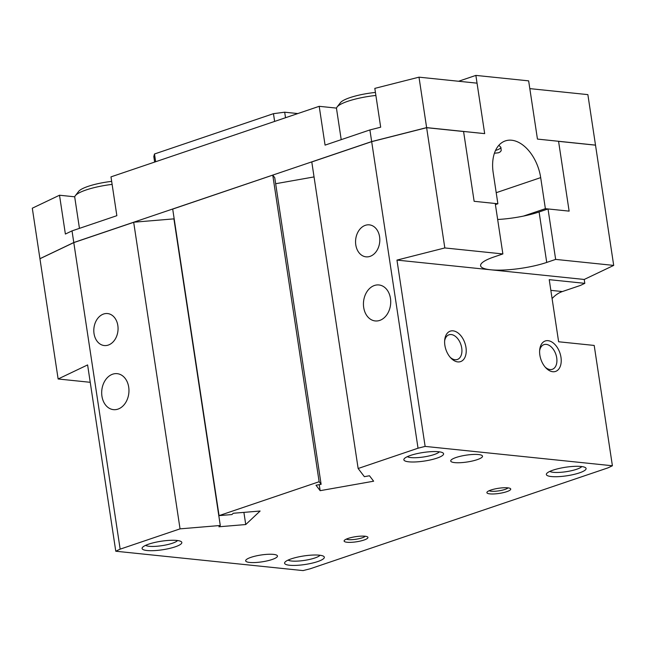 <?xml version="1.0" encoding="UTF-8"?>
<svg xmlns="http://www.w3.org/2000/svg" width="646" height="646" viewBox="0 0 646 646"><rect width="100%" height="100%" fill="white"/><g stroke="black" fill="none" stroke-linecap="round" stroke-linejoin="round"><path stroke-width="0.97" d="M390.467 298.42A18.088 13.59 95.9 0 1 375.221 320.941A18.088 13.59 95.9 0 1 363.698 307.488A18.088 13.59 95.9 0 1 378.944 284.959A18.088 13.59 95.9 0 1 390.467 298.42M128.707 387.124A18.088 13.59 95.9 0 1 113.462 409.645A18.088 13.59 95.9 0 1 101.939 396.192A18.088 13.59 95.9 0 1 117.184 373.663A18.088 13.59 95.9 0 1 128.707 387.124M581.812 466.557A16.618 3.569 -8.6 0 1 576.62 469.279A16.618 3.569 -8.6 0 1 549.859 471.394M553.024 470.151A20.099 4.32 -8.6 0 1 585.462 467.647A20.099 4.32 -8.6 0 1 579.414 472.88A20.099 4.32 -8.6 0 1 556.384 476.724A20.099 4.32 -8.6 0 1 546.694 473.51A20.099 4.32 -8.6 0 1 553.024 470.151M439.32 451.829A16.618 3.569 -8.6 0 1 434.128 454.55A16.618 3.569 -8.6 0 1 407.368 456.657M410.533 455.414A20.099 4.32 -8.6 0 1 442.97 452.911A20.099 4.32 -8.6 0 1 436.922 458.143A20.099 4.32 -8.6 0 1 413.892 461.995A20.099 4.32 -8.6 0 1 404.202 458.773A20.099 4.32 -8.6 0 1 410.533 455.414M320.045 555.261A16.618 3.569 -8.6 0 1 314.852 557.982A16.618 3.569 -8.6 0 1 288.092 560.098M291.265 558.855A20.099 4.32 -8.6 0 1 323.694 556.343A20.099 4.32 -8.6 0 1 317.646 561.584A20.099 4.32 -8.6 0 1 294.624 565.428A20.099 4.32 -8.6 0 1 284.926 562.214A20.099 4.32 -8.6 0 1 291.265 558.855M177.553 540.532A16.618 3.569 -8.6 0 1 172.361 543.254A16.618 3.569 -8.6 0 1 145.6 545.361M148.774 544.118A20.099 4.32 -8.6 0 1 181.203 541.614A20.099 4.32 -8.6 0 1 175.155 546.847A20.099 4.32 -8.6 0 1 152.133 550.699A20.099 4.32 -8.6 0 1 142.435 547.477A20.099 4.32 -8.6 0 1 148.774 544.118M249.663 562.448A16.077 3.456 -8.6 0 1 245.666 560.817A16.077 3.456 -8.6 0 1 255.679 556.02A16.077 3.456 -8.6 0 1 273.46 554.381A16.077 3.456 -8.6 0 1 277.457 556.012A16.077 3.456 -8.6 0 1 267.452 560.809A16.077 3.456 -8.6 0 1 249.663 562.448M454.719 462.617A16.077 3.456 -8.6 0 1 450.722 460.986A16.077 3.456 -8.6 0 1 460.727 456.189A16.077 3.456 -8.6 0 1 478.516 454.55A16.077 3.456 -8.6 0 1 482.514 456.181A16.077 3.456 -8.6 0 1 472.501 460.978A16.077 3.456 -8.6 0 1 454.719 462.617M508.022 487.867A9.884 2.124 -8.6 0 1 504.978 489.426A9.884 2.124 -8.6 0 1 489.127 490.726M490.895 490.039A12.056 2.592 -8.6 0 1 510.356 488.538A12.056 2.592 -8.6 0 1 506.722 491.679A12.056 2.592 -8.6 0 1 492.914 493.98A12.056 2.592 -8.6 0 1 487.092 492.05A12.056 2.592 -8.6 0 1 490.895 490.039M365.24 536.245A9.884 2.124 -8.6 0 1 362.204 537.811A9.884 2.124 -8.6 0 1 346.345 539.103M348.113 538.425A12.056 2.592 -8.6 0 1 367.574 536.915A12.056 2.592 -8.6 0 1 363.948 540.056A12.056 2.592 -8.6 0 1 350.132 542.365A12.056 2.592 -8.6 0 1 344.318 540.436A12.056 2.592 -8.6 0 1 348.113 538.425M103.578 314.029A16.077 12.08 95.9 0 1 107.583 313.56A16.077 12.08 95.9 0 1 118.056 328.136A16.077 12.08 95.9 0 1 108.278 345.077A16.077 12.08 95.9 0 1 104.272 345.545A16.077 12.08 95.9 0 1 93.807 330.97A16.077 12.08 95.9 0 1 103.578 314.029M365.345 225.325A16.077 12.08 95.9 0 1 369.342 224.856A16.077 12.08 95.9 0 1 379.816 239.44A16.077 12.08 95.9 0 1 370.037 256.373A16.077 12.08 95.9 0 1 366.04 256.842A16.077 12.08 95.9 0 1 355.566 242.266A16.077 12.08 95.9 0 1 365.345 225.325M79.45 228.361L74.766 197.385A34.165 7.34 -8.6 0 1 75.356 195.665A34.165 7.34 -8.6 0 1 112.121 184.385M75.356 195.665L78.667 191.386A30.144 6.476 -8.6 0 1 111.661 181.364M341.209 139.657L336.526 108.689A34.165 7.34 -8.6 0 1 337.115 106.961A34.165 7.34 -8.6 0 1 375.883 95.455M337.115 106.961L340.434 102.682A30.144 6.476 -8.6 0 1 375.431 92.443M545.208 367.13A13.033 8.132 71.3 0 0 552.346 369.302A13.033 8.132 71.3 0 0 556.715 357.844A13.033 8.132 71.3 0 0 543.98 344.625A13.033 8.132 71.3 0 0 539.628 350.681M560.97 357.286A16.077 10.029 -108.7 0 1 557.223 370.578A16.077 10.029 -108.7 0 1 545.935 367.937A16.077 10.029 -108.7 0 1 539.862 355.106A16.077 10.029 -108.7 0 1 539.725 349.607A16.077 10.029 -108.7 0 1 550.037 341.136A16.077 10.029 -108.7 0 1 560.97 357.286M450.214 357.311A13.033 8.132 71.3 0 0 457.352 359.483A13.033 8.132 71.3 0 0 461.72 348.024A13.033 8.132 71.3 0 0 448.986 334.798A13.033 8.132 71.3 0 0 444.634 340.862M465.976 347.467A16.077 10.029 -108.7 0 1 462.229 360.759A16.077 10.029 -108.7 0 1 450.94 358.11A16.077 10.029 -108.7 0 1 444.868 345.287A16.077 10.029 -108.7 0 1 444.731 339.78A16.077 10.029 -108.7 0 1 455.042 331.309A16.077 10.029 -108.7 0 1 465.976 347.467M495.409 204.596L497.88 203.765L474.132 201.302L463.578 131.518L426.635 127.698L371.676 141.652L311.784 161.952L371.878 141.531L426.562 127.642L463.513 131.509M595.442 145.108L537.448 139.084L595.451 145.156M172.789 209.054L272.774 175.114L172.7 209.086L219.059 515.629L231.914 514.555L233.287 513.263L260.12 511.026L245.738 524.544L218.905 526.781L220.286 525.489L180.048 528.856L133.69 222.305L73.789 242.597L39.939 258.739L58.132 378.984L87.606 364.925L115.779 551.232L303.047 570.596L310.145 568.795L608.023 467.849L612.4 465.766L425.133 446.402L418.035 448.203L371.676 141.652M40.004 258.707L73.668 242.581L133.69 222.305M612.4 465.766L594.199 345.44L558.62 341.766L549.229 279.661L584.808 283.344L584.226 279.46L613.7 265.409L595.515 145.164L558.572 141.345L569.126 211.129L545.377 208.674L523.486 216.087M584.808 283.344L580.439 285.427L562.375 291.548A32.155 24.16 -84.1 0 0 552.096 298.581M595.499 145.084L587.868 94.623L529.817 88.623L537.448 139.084L528.646 80.863L475.868 75.404L458.595 81.259M497.662 219.487A40.197 8.64 171.4 0 0 539.095 211.969L548.018 208.949L569.126 211.129L558.564 141.264M548.018 208.949L555.649 259.401L613.7 265.409M39.995 258.666L73.781 242.525L371.668 141.579L369.9 129.935L380.68 127.197L374.817 88.381L418.996 77.165L426.626 127.617L484.678 133.625L475.868 75.404M418.996 77.165L477.047 83.164L484.678 133.625L463.505 131.461M426.635 127.698L444.819 247.943L502.871 253.943L495.24 203.49L474.132 201.302L463.57 131.445M311.784 161.952L358.142 468.503L364.368 476.667L369.48 475.763L373.63 481.205L320.158 490.677L316.007 485.235L321.119 484.33L319.132 481.722L272.765 175.171M371.668 141.579L426.626 127.617M444.819 247.943L396.959 260.096L425.133 446.402M133.762 222.216L173.911 218.865L220.286 525.489M272.774 175.114L274.744 177.698L321.119 484.33M275.656 183.722L314.045 176.915M219.059 515.629L319.132 481.722M73.789 242.597L120.156 549.148L180.048 528.856M369.9 129.935L325.067 145.124L319.205 106.315L336.542 108.108M73.781 242.525L72.021 230.88L116.853 215.683L110.983 176.875L319.205 106.315M358.142 468.503L418.035 448.203M72.021 230.88L65.383 234.046L59.513 195.229L74.783 196.812M39.931 258.658L32.3 208.206L59.513 195.229M120.156 549.148L115.779 551.232M90.23 382.303L58.132 378.984M297.806 113.559L284.684 112.202L273.46 113.672L154.483 153.99L153.805 156.558L154.644 162.073M285.524 117.725L284.684 112.202M274.631 121.416L273.46 113.672M155.654 161.734L154.483 153.99M245.738 524.544L243.897 512.383M320.158 490.677L319.245 484.662M584.226 279.46L396.959 260.096M555.649 259.401L546.726 262.429A40.197 8.64 -8.6 0 1 490.589 269.778A40.197 8.64 -8.6 0 1 480.592 265.708A40.197 8.64 -8.6 0 1 493.948 256.971L502.871 253.943M498.841 145.302L500.884 147.288A13.033 2.802 -8.6 0 1 495.514 150.453M500.884 147.288L501.215 150.639L500.27 151.858L498.607 152.763L494.4 153.255M497.88 203.765L493.189 172.708A36.176 22.578 -108.7 0 1 505.325 140.909A36.176 22.578 -108.7 0 1 540.686 177.618L545.377 208.674M562.375 291.548L550.844 290.353M546.726 262.429L539.095 211.969M540.686 177.618L496.209 192.694"/></g></svg>
